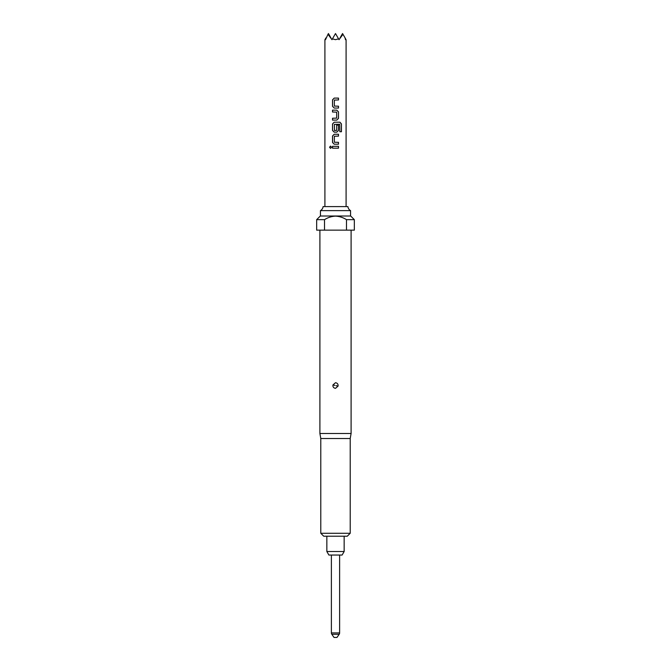 <?xml version="1.0" encoding="UTF-8"?>
<svg xmlns="http://www.w3.org/2000/svg" width="671" height="671" viewBox="0 0 671 671"><rect width="100%" height="100%" fill="white"/><g stroke="black" fill="none" stroke-linecap="round" stroke-linejoin="round"><path stroke-width="1.01" d="M330.56 146.085L329.62 147.234L330.568 148.383L331.575 147.234L330.535 146.085L329.553 147.234L330.535 148.383M334.233 98.1L332.556 99.836L332.556 106.32L334.233 108.056M338.469 108.056L338.469 106.194M332.556 118.247L332.556 120.101M332.556 110.153L332.556 112.007M334.233 122.206L332.556 123.934L332.556 130.426L334.233 132.153M336.808 132.153L338.503 130.426L338.503 125.108L336.683 125.108L336.683 130.384L334.46 130.501L334.343 124.387L339.719 124.261L339.828 131.726L341.447 131.726L341.447 123.934L339.945 122.206L334.217 122.206L332.522 123.934L332.522 130.426L334.217 132.153L336.808 132.153L338.469 130.426L338.469 125.108M334.233 134.259L332.556 135.987L332.556 142.478L334.233 144.206M338.469 144.206L338.469 142.353M332.556 146.312L332.556 148.165M331.382 555.043L331.382 632.929A2.357 2.357 0 0 0 331.81 634.28L334.032 637.45L336.968 637.45L339.19 634.28L331.81 634.28M331.382 632.929L339.618 632.929A2.357 2.357 0 0 1 339.19 634.28M339.618 632.929L339.618 555.043M344.156 551.512L326.844 551.512L328.891 555.043L342.109 555.043L344.156 551.512L344.156 536.213M332.925 384.969L335.5 382.722C337.387 383.032 338.251 384.156 338.075 386.093L335.5 388.341C333.613 388.031 332.757 386.907 332.925 384.969L334.896 385.406M350.212 533.269L320.788 533.269L323.724 536.213L347.276 536.213L350.212 533.269L350.212 438.507L351.101 433.5L351.101 230.145M320.788 533.269L320.788 438.507L350.212 438.507M320.788 438.507L319.899 433.5L351.101 433.5M354.338 219.66L350.69 216.012L320.31 216.012L316.662 219.66L316.662 230.145L354.338 230.145L354.338 219.66L346.479 219.66L346.479 230.145M316.662 219.66L324.521 219.66C327.867 217.513 331.524 216.339 335.5 216.129C339.467 216.339 343.124 217.513 346.479 219.66M347.897 206.601A5.301 5.301 0 0 0 350.564 210.627L320.436 210.627A5.301 5.301 0 0 0 323.103 206.601L347.897 206.601M345.64 38.876C346.244 39.925 346.244 39.925 345.64 38.876L345.49 39.664L345.062 37.878L345.64 38.876M325.938 37.878L325.36 38.876C324.756 39.925 324.756 39.925 325.36 38.876L325.51 39.664L328.01 34.288L331.969 39.664L332.422 38.876L335.5 39.664L338.578 38.876L339.031 39.664L342.99 34.288L345.062 37.878M335.5 98.1L338.503 98.1L338.503 99.954L334.343 100.08L334.343 106.077L338.503 106.194L338.503 108.056L334.217 108.056L332.522 106.32L332.522 99.836L334.217 98.1L335.5 98.1M336.808 120.101L332.522 120.101L332.522 118.247L336.683 118.13L336.683 112.132L332.522 112.007L332.522 110.153L336.808 110.153L338.503 111.881L338.503 118.373L336.808 120.101L338.469 118.373L338.503 111.881M335.5 134.259L338.503 134.259L338.503 136.112L334.343 136.238L334.343 142.227L338.503 142.353L338.503 144.206L334.217 144.206L332.522 142.478L332.522 135.987L334.217 134.259L335.5 134.259M335.5 146.312L338.503 146.312L338.503 148.165L332.522 148.165L332.522 146.312L335.5 146.312M324.521 230.145L324.521 219.66M332.422 38.876L335.5 33.55L338.578 38.876M328.01 34.288L328.438 33.55L330.937 37.878M340.063 37.878L342.562 33.55L342.99 34.288M338.469 148.165L338.469 146.312M338.469 136.112L338.469 134.259M341.38 131.726L341.447 123.934M341.38 123.934L339.895 122.206M338.469 111.881L336.792 110.153M338.469 99.954L338.469 98.1M336.104 385.657L338.075 386.093M319.899 433.5L319.899 230.145M320.436 216.012L320.436 210.627M346.093 206.601L346.093 39.664M324.907 206.601L324.907 39.664M350.564 216.012L350.564 210.627M326.844 551.512L326.844 536.213"/></g></svg>
